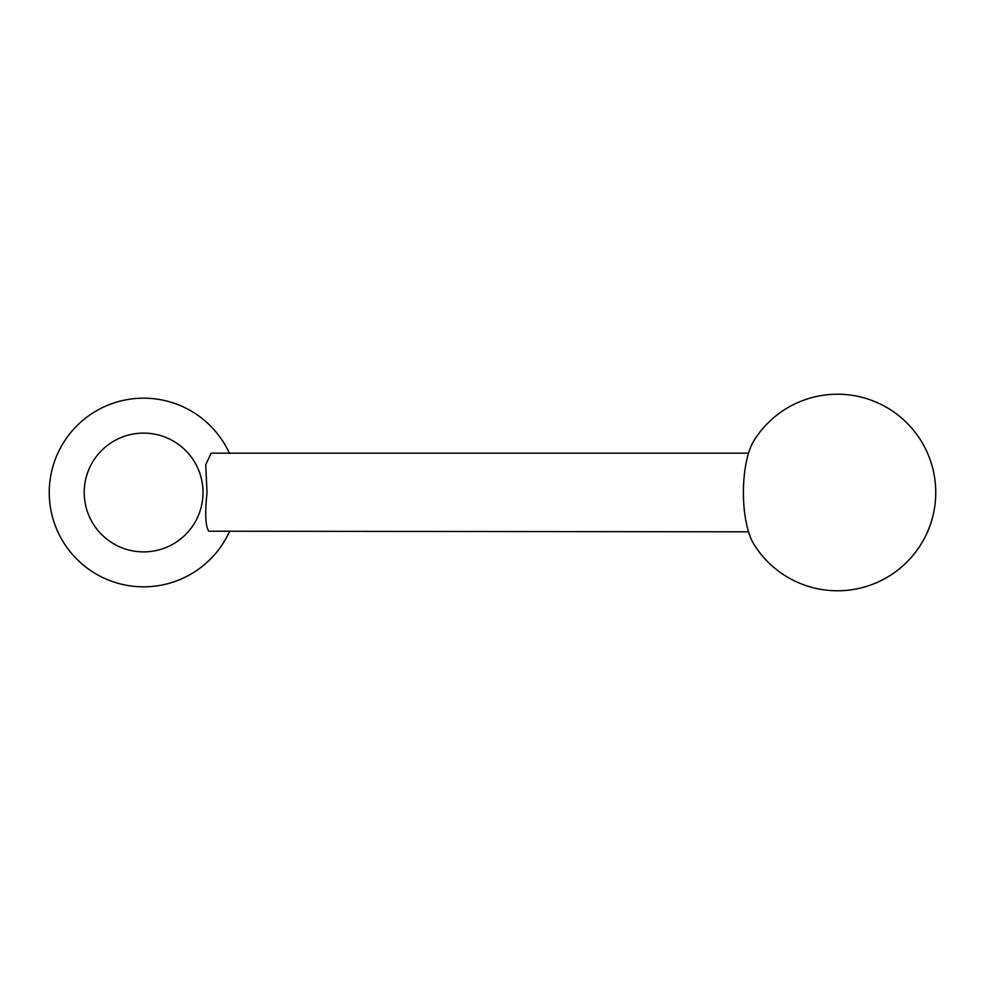 <?xml version="1.0" encoding="UTF-8"?>
<svg xmlns="http://www.w3.org/2000/svg" width="985" height="985" viewBox="0 0 985 985"><rect width="100%" height="100%" fill="white"/><g stroke="black" fill="none" stroke-linecap="round" stroke-linejoin="round"><path stroke-width="1.48" d="M229.382 453.186A94.363 94.363 0 0 0 49.25 492.5A94.363 94.363 0 0 0 229.382 531.814M203.008 492.5A59.395 59.395 0 0 0 143.613 433.104A59.395 59.395 0 0 0 84.218 492.5A59.395 59.395 0 0 0 143.613 551.895A59.395 59.395 0 0 0 203.008 492.5M748.538 531.814L208.746 531.211C205.422 526.187 204.855 513.284 207.035 492.5L205.73 464.748L211.11 453.186L748.538 453.186M753.784 440.935A58.977 20.168 90 0 0 743.404 492.5A58.977 20.168 90 0 0 753.784 544.065A98.291 98.291 0 0 0 935.75 492.5A98.291 98.291 0 0 0 753.784 440.935"/></g></svg>
